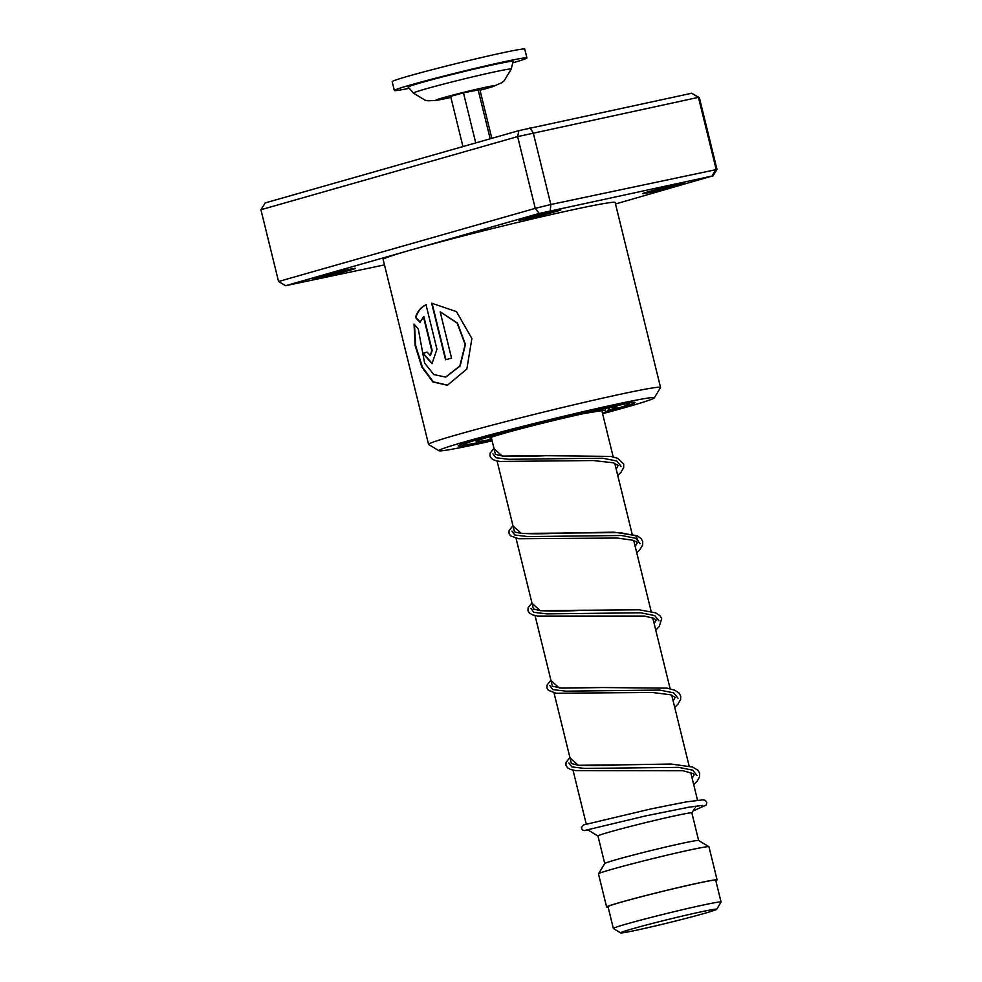 <?xml version="1.0" encoding="UTF-8"?>
<svg xmlns="http://www.w3.org/2000/svg" width="982" height="982" viewBox="0 0 982 982"><rect width="100%" height="100%" fill="white"/><g stroke="black" fill="none" stroke-linecap="round" stroke-linejoin="round"><path stroke-width="1.47" d="M674.524 917.924A49.481 1.645 166.2 0 0 620.624 932.9A49.481 1.645 166.2 0 0 662.752 924.172A49.481 1.645 166.2 0 0 716.676 909.307A49.481 1.645 166.2 0 0 674.524 917.924M716.676 909.307L721.046 902.09A55.458 1.841 166.2 0 0 721.07 902.028A55.458 1.841 166.2 0 0 673.812 911.762A55.458 1.841 166.2 0 0 613.357 928.481A55.458 1.841 166.2 0 0 613.406 928.53L620.624 932.9M721.07 902.028L715.706 880.216A55.458 1.841 166.2 0 0 668.447 889.95A55.458 1.841 166.2 0 0 608.005 906.681L613.357 928.481M587.653 829.655A56.882 1.89 166.2 0 0 587.641 829.729A56.882 1.89 166.2 0 0 587.678 829.778L597.964 836.001L604.728 863.546L598.504 873.82A56.882 1.89 166.2 0 0 598.48 873.894L606.618 907.012A56.882 1.89 166.2 0 0 608.103 907.086M698.632 840.482L691.856 812.912A48.351 1.608 166.2 0 0 650.661 821.394A48.351 1.608 166.2 0 0 597.952 835.977M715.804 880.633A56.882 1.89 166.2 0 0 717.093 879.884L708.955 846.754A56.882 1.89 166.2 0 0 708.906 846.705L698.595 840.469A48.351 1.608 166.2 0 0 657.437 849A48.351 1.608 166.2 0 0 604.752 863.522M708.906 846.705A56.882 1.89 166.2 0 0 660.481 856.734A56.882 1.89 166.2 0 0 598.504 873.82M717.093 879.884A56.882 1.89 166.2 0 0 668.619 889.864A56.882 1.89 166.2 0 0 606.618 907.012M413.422 93.118L408.168 87.128A54.035 1.792 -13.8 0 1 454.727 73.834A54.035 1.792 -13.8 0 1 513.107 61.35L511.229 69.096A50.364 1.669 -13.8 0 0 456.814 80.72A50.364 1.669 -13.8 0 0 413.422 93.118L425.218 100.25L428.361 100.79L435.971 100.459L450.885 97.414A30.172 0.994 -13.8 0 1 436.524 99.82A30.172 0.994 -13.8 0 1 461.945 92.774A30.172 0.994 -13.8 0 1 493.05 85.839A30.172 0.994 -13.8 0 1 480.014 90.246M409.199 88.306A68.249 2.259 -13.8 0 1 394.347 90.491A68.249 2.259 -13.8 0 1 453.168 73.724A68.249 2.259 -13.8 0 1 526.917 57.938A68.249 2.259 -13.8 0 1 512.739 62.873M394.347 90.491L392.186 81.666A68.249 2.259 -13.8 0 1 450.996 64.898A68.249 2.259 -13.8 0 1 524.744 49.1L526.917 57.938M475.742 142.918L463.443 92.86L450.628 96.346L462.952 146.564M491.822 138.339L479.867 89.62L463.443 92.86M490.178 138.806L478.062 89.509M491.466 438.193A58.294 1.927 -13.8 0 1 489.981 438.119A58.294 1.927 -13.8 0 1 553.529 420.529A58.294 1.927 -13.8 0 1 595.018 411.298M603.132 410.231A58.294 1.927 -13.8 0 1 603.218 410.304A58.294 1.927 -13.8 0 1 601.941 411.053M491.724 439.224A72.521 2.406 -13.8 0 1 476.172 441.507A72.521 2.406 -13.8 0 1 555.223 419.633A72.521 2.406 -13.8 0 1 617.027 406.916A72.521 2.406 -13.8 0 1 608.68 410.145M348.438 269.547A21.616 0.712 -13.8 0 1 355.472 268.344A21.616 0.712 -13.8 0 1 343.504 271.977A21.616 0.712 -13.8 0 1 320.574 277.489A21.616 0.712 -13.8 0 1 313.516 278.642A21.616 0.712 -13.8 0 1 326.134 274.899A21.616 0.712 -13.8 0 1 348.438 269.547M553.787 211.032A21.616 0.712 -13.8 0 1 560.82 209.829A21.616 0.712 -13.8 0 1 548.852 213.462A21.616 0.712 -13.8 0 1 525.922 218.974A21.616 0.712 -13.8 0 1 518.864 220.14A21.616 0.712 -13.8 0 1 531.483 216.384A21.616 0.712 -13.8 0 1 553.787 211.032M677.715 184.493A21.616 0.712 -13.8 0 1 684.749 183.29A21.616 0.712 -13.8 0 1 672.78 186.924A21.616 0.712 -13.8 0 1 649.851 192.435A21.616 0.712 -13.8 0 1 642.793 193.601A21.616 0.712 -13.8 0 1 655.411 189.845A21.616 0.712 -13.8 0 1 677.715 184.493M602.592 413.704A110.905 3.683 166.2 0 0 654.282 397.882A110.905 3.683 166.2 0 0 618.108 403.835A110.905 3.683 166.2 0 0 500.427 432.117A110.905 3.683 166.2 0 0 438.979 450.775A110.905 3.683 166.2 0 0 475.092 444.588A110.905 3.683 166.2 0 0 492.117 440.844M438.979 450.775L428.668 444.527A119.436 3.965 -13.8 0 1 428.569 444.416A119.436 3.965 -13.8 0 1 496.585 423.991A119.436 3.965 -13.8 0 1 621.569 393.991A119.436 3.965 -13.8 0 1 660.555 387.436A119.436 3.965 -13.8 0 1 660.53 387.583L654.282 397.882M487.931 440.93A91.007 3.02 166.2 0 0 491.921 440.059A91.007 3.02 166.2 0 1 487.931 440.93A91.007 3.02 166.2 0 1 458.226 445.914A91.007 3.02 166.2 0 0 487.931 440.93M605.158 412.17A91.007 3.02 166.2 0 0 634.973 402.497A91.007 3.02 166.2 0 0 605.268 407.493A91.007 3.02 166.2 0 0 510.039 430.349A91.007 3.02 166.2 0 0 458.226 445.914A91.007 3.02 166.2 0 1 510.039 430.349A91.007 3.02 166.2 0 1 605.268 407.493A91.007 3.02 166.2 0 1 634.973 402.497A91.007 3.02 166.2 0 1 605.158 412.17M431.638 303.18L445.546 359.78A119.436 3.965 -13.8 0 1 451.536 358.123L440.169 311.797L457.17 323.127L465.149 344.522L459.834 366.004L445.644 377.076L433.872 374.596L424.605 363.07L418.283 328.982L414.023 324.085L415.153 345.615L421.855 367.096L432.878 381.973L447.399 385.251L466.855 369.011L471.876 338.508L456.483 311.638L431.638 303.18M423.377 316.535L431.761 350.684L430.239 355.472L427.035 352.072A119.436 3.965 -13.8 0 0 422.776 353.36L432.031 363.647L436.941 349.199L426.028 304.764C420.922 307.145 417.387 311.392 415.447 317.468L419.952 322.317L423.819 316.437L432.203 350.586L430.46 355.41M660.555 387.436L615.137 202.501A119.436 3.965 166.2 0 0 576.152 209.056A119.436 3.965 166.2 0 0 412.391 249.575A119.436 3.965 166.2 0 0 383.152 259.481L428.569 444.416M615.493 203.986L712.06 176.06L539.216 213.438L285.566 285.713L384.478 264.894M539.216 213.438L535.251 208.368L550.841 204.501L717.007 169.444L699.38 97.672L698.447 97.353L517.624 136.596L260.93 209.743L278.557 281.503L535.251 208.368L517.624 136.596L518.877 130.631L691.721 93.253L699.38 97.672M712.06 176.06L716.087 169.125L698.447 97.353L691.721 93.253M550.239 210.7L550.841 204.501L533.214 132.742L529.912 127.893M260.93 209.743L265.226 202.906L518.877 130.631M278.557 281.503L285.566 285.713M712.711 176.281L717.007 169.444M427.047 352.108A118.871 3.94 -13.8 0 0 423.254 353.262L422.776 353.36M423.254 353.262L432.252 363.586M426.446 304.678C421.364 307.059 417.853 311.282 415.914 317.37L415.447 317.468M415.914 317.37L420.419 322.219M414.453 324.588L415.73 345.848L422.407 367.108L433.308 381.838L447.608 385.202M432.031 303.156L445.914 359.682M445.853 377.027L460.165 365.93L465.431 344.461L457.452 323.066L440.169 311.797M696.974 775.473L692.703 770.146L678.574 767.359L584.744 768.44L571.794 766.893L568.873 762.965L571.794 766.893L584.744 768.44L678.574 767.359L692.703 770.146L696.974 775.473M677.985 698.19L673.726 692.862L659.609 690.076L565.767 691.156L552.817 689.597L549.895 685.682L552.817 689.597L565.767 691.156L659.609 690.076L673.726 692.862L677.985 698.19M659.008 620.906L654.736 615.579L640.62 612.793L546.778 613.873L533.827 612.314L530.906 608.398L533.827 612.314L546.778 613.873L640.62 612.793L654.736 615.579L659.008 620.906M640.019 543.623L635.759 538.296L621.631 535.497L527.8 536.589L514.85 535.03L511.929 531.115L514.85 535.03L527.8 536.589L621.631 535.497L635.759 538.296L640.019 543.623M621.041 466.34L616.77 461L602.653 458.213L508.811 459.294L495.861 457.747L492.939 453.831L495.861 457.747L508.811 459.294L602.653 458.213L616.77 461L621.041 466.34M491.872 439.826A85.311 2.823 -13.8 0 1 491.589 439.887A85.311 2.823 -13.8 0 1 484.642 437.481A85.311 2.823 -13.8 0 1 601.61 408.537A85.311 2.823 -13.8 0 1 606.618 411.495M571.279 763.517L577.981 765.162C588.046 765.911 602.678 765.8 621.888 764.843L578.263 765.297L569.977 757.834M552.301 686.234L561.827 688.112L602.911 687.547L559.286 688.001L550.988 680.538M585.861 610.19L540.272 610.718L532.011 603.255M638.803 542.42L635.919 535.865L620.108 532.6L521.319 533.435L513.021 525.971M550.313 455.525L502.318 456.139L494.044 448.688M491.258 437.371L495.468 454.457M497.076 461.012L514.445 531.753M516.053 538.296L533.435 609.036M535.043 615.579L552.412 686.32M554.02 692.862L571.401 763.603M573.009 770.158L586.266 824.131M691.868 812.936L696.017 806.087M601.77 410.366L613.198 456.9M614.757 463.271L632.175 534.183M633.746 540.566L651.164 611.467M652.735 617.85L670.141 688.763M671.713 695.133L689.131 766.046M690.702 772.417L697.515 800.158M480.014 90.258L492.534 86.735L501.618 82.758L504.147 80.819L511.229 69.096M475.828 440.083L476.172 441.507M616.671 405.492L617.027 406.916M467.444 442.772L466.867 443.091C463.332 442.624 554.99 418.123 601.279 408.622L625.35 403.983M575.526 414.858L605.526 410.046M569.904 757.527L566.074 762.339L565.914 765.187L567.436 767.715L570.542 769.471L575.648 770.612L683.104 770.735L693.218 773.632L694.176 774.835L692.138 778.272M550.914 680.231L547.084 685.055L546.925 687.903L548.373 690.358L556.168 693.255L652.048 692.457L670.546 694.753L675.15 697.318L673.149 700.988M531.937 602.948L528.132 607.674L527.935 610.62L529.396 613.063L532.563 614.892L537.694 616.045L644.327 616.045L653.963 618.353L656.16 620.01L654.172 623.705M533.312 608.938L540.026 610.583C550.08 611.344 564.687 611.234 583.86 610.264L639.172 609.81L655.485 612.805L660.088 615.763L661.708 618.734L659.18 626.626L655.731 630.076M512.948 525.665L509.118 530.476L508.958 533.336L510.407 535.791L518.692 538.75L617.273 538.038L632.592 540.186L636.336 541.831L637.22 542.972L635.182 546.422M514.335 531.655C518.189 533.95 535.08 534.38 564.981 532.981L613.983 532.17L636.79 535.632L640.988 538.357L642.719 541.45L642.67 544.838L639.798 549.81L636.753 552.792M493.971 448.381L490.165 453.107L489.969 456.041L491.43 458.496L494.793 460.386L499.728 461.466L593.324 460.533L613.247 462.792L618.194 465.456L616.205 469.126M617.764 475.509L621.029 472.268L623.693 467.555L623.705 464.044L617.788 458.336L610.865 456.409L545.894 455.697C527.629 456.605 513.414 456.753 503.263 456.127L495.345 454.371M585.456 830.281L645.825 815.858L688.934 807.192L702.633 805.412M587.936 829.937L584.486 830.588L582.424 829.962L581.356 827.679L583.541 824.929L651.201 808.861L686.013 801.926L703.087 799.827L705.223 800.355L706.819 802.404L706.193 805.08L693.083 810.923M693.697 784.655L697.134 781.206L699.577 776.836L699.675 773.3L697.957 770.232L692.543 767.028L671.013 764.033L621.888 764.843M674.72 707.359L677.973 704.131L680.636 699.417L680.722 696.14L679.053 693.047L674.744 690.199L667.134 688.149L602.911 687.547M609.785 407.616L607.576 410.967L602.482 413.25"/></g></svg>
